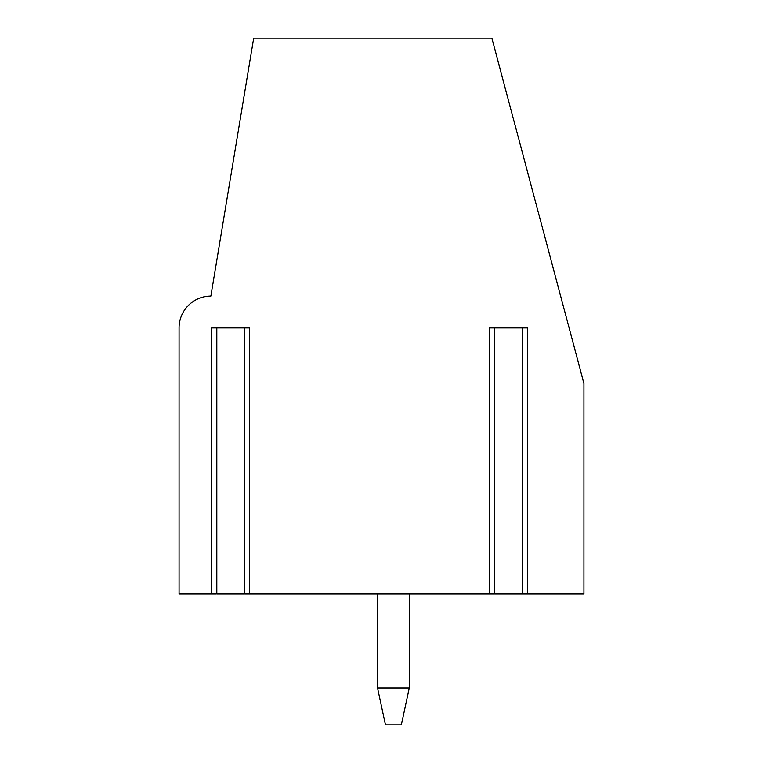 <?xml version="1.0" encoding="UTF-8"?>
<svg xmlns="http://www.w3.org/2000/svg" width="763" height="763" viewBox="0 0 763 763"><rect width="100%" height="100%" fill="white"/><g stroke="black" fill="none" stroke-linecap="round" stroke-linejoin="round"><path stroke-width="1.14" d="M523.056 593.862L583.933 593.862L583.933 383.484L491.858 38.15L253.688 38.15L210.846 296.158A31.75 31.75 0 0 0 179.067 327.918L179.067 593.862L211.656 593.862L211.656 327.918L249.663 327.918L249.663 593.862L493.985 593.862M489.512 593.862L489.512 327.918L527.519 327.918L527.519 593.862M245.2 593.862L249.663 593.862M211.656 593.862L216.129 593.862M244.503 327.918L244.503 593.862L216.816 593.862L216.816 327.918M522.359 327.918L522.359 593.862L494.672 593.862L494.672 327.918M409.283 687.93L401.348 724.85L385.468 724.85L377.532 687.93L409.283 687.93L409.283 593.862M377.532 593.862L377.532 687.93"/></g></svg>
